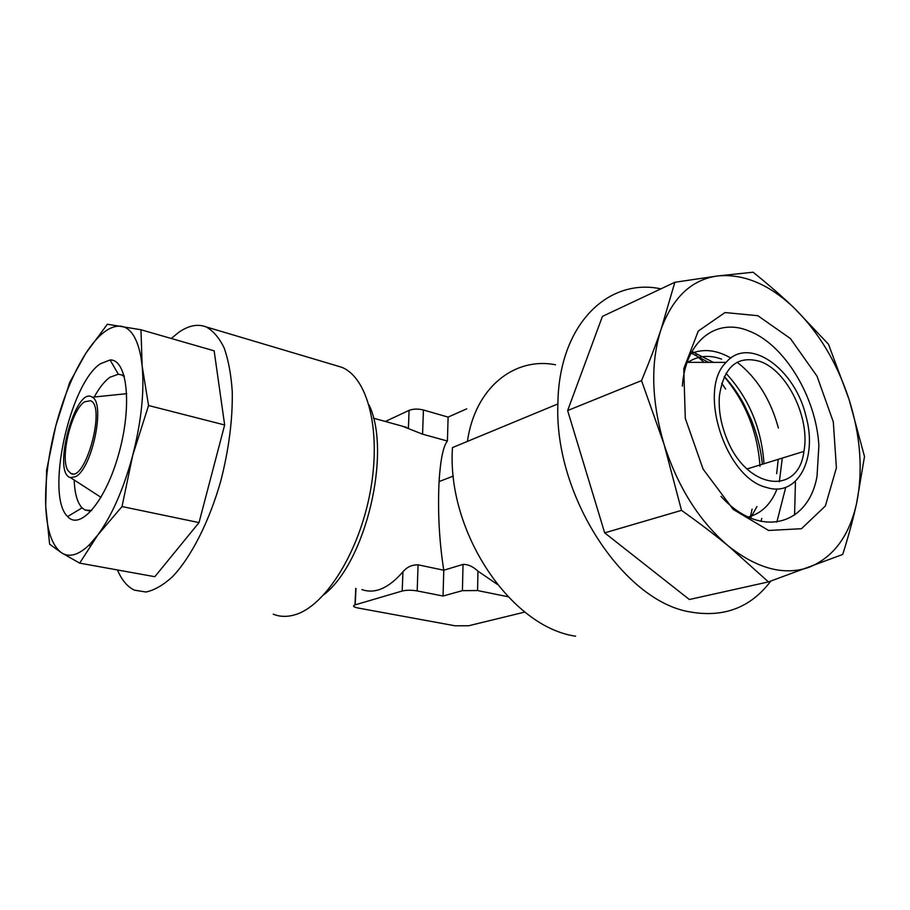 <?xml version="1.0" encoding="UTF-8"?>
<svg xmlns="http://www.w3.org/2000/svg" width="910" height="910" viewBox="0 0 910 910"><rect width="100%" height="100%" fill="white"/><g stroke="black" fill="none" stroke-linecap="round" stroke-linejoin="round"><path stroke-width="1.36" d="M761.784 518.404L760.953 521.396M721.027 496.371C759.986 539.528 808.717 525.423 817.043 476.078L818.875 445.707C816.315 397.272 784.477 344.31 748.85 330.956C716.625 317.385 685.503 340.567 682.352 386.159M757.848 315.702L790.403 338.543L817.021 376.183L833.298 421.865L836.404 467.831L825.37 505.971L801.471 528.721L768.62 530.462L733.244 509.441L703.123 469.173L685.298 418.384L683.763 368.698L698.311 331.012L725.008 312.551L757.848 315.702M768.438 581.899L728.512 546.125C714.6 534.648 698.937 522.727 681.51 510.362L664.05 444.308L641.516 380.608C649.285 362.032 655.814 344.867 661.126 329.124C672.843 297.286 691.668 279.563 717.615 275.946C743.55 273.557 768.995 284.17 793.964 307.796C818.545 331.923 836.893 362.43 849.019 399.308C860.678 436.356 863.181 471.152 856.526 503.685C849.178 536.024 833.469 557.182 809.399 567.158C784.522 575.95 757.552 568.943 728.512 546.125C699.54 521.532 678.052 487.589 664.05 444.308C651.355 400.832 650.377 362.43 661.126 329.124L674.856 282.271L602.431 316.384L567.635 410.558L604.684 532.862L689.359 599.508L768.438 581.899L842.717 554.463C848.461 536.297 853.068 519.371 856.526 503.685L864.5 456.513L849.019 399.308L828.475 344.23L793.964 307.796C781.906 296.25 768.279 284.386 753.105 272.226L717.615 275.946L674.856 282.271M776.833 522.135L785.728 487.316M681.51 510.362L604.684 532.862M641.516 380.608L567.635 410.558M660.887 288.857C607.778 277.47 558.706 324.859 557.887 403.926C553.985 495.131 622.986 600.918 689.735 611.873C723.723 617.947 750.75 607.675 770.815 581.058M794.578 515.071L795.431 482.323M557.887 403.926L452.475 447.595C446.571 531.508 510.612 626.956 575.62 636.204M555.555 364.796C514.468 356.652 475.009 387.614 467.421 441.407M94.231 397.022C99.326 387.728 104.548 381.153 109.894 377.286L118.323 374.215L121.69 374.954L124.397 376.706M91.694 510.499L85.062 510.021L82.082 507.871C77.304 502.764 74.677 493.47 74.199 480.002M100.328 363.784L110.064 359.985C126.968 358.995 132.416 404.142 119.187 452.315C106.22 500.602 80.296 531.076 67.636 516.55C45.147 495.87 69.478 383.997 100.328 363.784M148.557 405.519L132.701 455.432L122.02 506.551L97.825 534.966L79.682 563.131L61.732 552.927L49.618 544.203L45.716 505.971L46.615 470.163L55.794 425.846C63.461 397.078 73.448 372.918 85.779 353.376C98.269 334.197 110.087 325.143 121.269 326.224C130.619 327.873 137.114 337.837 140.777 356.14L142.165 366.116C144.451 391.812 141.3 421.592 132.701 455.432C123.578 489.079 111.953 515.583 97.825 534.966L89.646 544.533C78.84 554.975 69.535 557.773 61.732 552.927C52.097 546 46.751 530.348 45.716 505.971C44.965 481.39 48.332 454.693 55.794 425.846L69.604 382.621L85.779 353.376L107.38 324.244L140.97 329.761L214.146 350.828L224.656 424.97L148.557 405.519L142.165 366.116L140.97 329.761M122.02 506.551L199.017 522.602L224.656 424.97M79.682 563.131L154.825 576.701L199.017 522.602M117.47 569.956C121.735 580.057 127.389 586.791 134.418 590.158L145.941 592.012C154.404 590.226 163.277 585.107 172.559 576.656C191.191 557.091 209.289 521.601 220.868 480.651C228.945 448.96 232.744 419.237 232.255 391.459C231.083 374.397 228.387 359.882 224.167 347.95C219.185 337.758 213.156 330.728 206.092 326.883C197.618 323.676 188.472 325.518 178.644 332.412L171.251 338.474M273.262 614.182C279.893 616.878 287.094 617.082 294.863 614.796C325.12 606.333 359.45 552.086 370.438 490.74C381.643 429.395 367.253 376.399 341.057 367.06L336.563 365.729M369.028 404.882C391.869 451.929 366.002 561.959 324.085 594.526M726.464 437.881C746.257 489.853 798.605 496.303 803.928 451.394C810.366 418.259 787.389 370.802 760.146 361.475C737.464 355.025 723.882 366.525 719.389 395.952C718.411 409.557 720.777 423.525 726.464 437.881M766.459 487.419C797.786 497.804 817.817 458.424 806.01 416.325C795.01 368.539 748.714 335.437 726.112 362.385C697.219 389.662 725.429 478.068 766.459 487.419M748.282 517.016C761.477 513.467 771.066 504.106 777.049 488.92M779.358 481.777L782.282 458.094M778.403 428.075C770.679 399.615 756.927 377.673 737.145 362.237M730.855 358.074C716.693 349.906 703.35 348.416 690.827 353.626M778.243 459.334L776.651 473.678M687.903 362.351C697.913 355.708 709.152 354.638 721.619 359.132M750.159 517.87L752.069 509.179M725.634 389.036L721.71 383.212M704.044 362.362L695.695 354.9M402.436 426.21L422.581 434.184L447.424 441.043C443.261 446.082 440.474 459.596 439.064 481.595C437.664 511.807 439.234 541.348 443.773 570.217L418.077 564.814C411.911 564.757 406.872 567.089 402.937 571.787C388.707 588.235 375.022 594.162 361.884 589.578M497.133 584.265L477.966 571.161C472.95 566.498 467.967 564.245 463.031 564.405L443.773 570.217L443.045 596.027L462.405 590.647L477.579 590.556L508.019 596.744M466.716 408.829L448.107 417.11L423.423 409.989C417.986 408.692 413.208 408.817 409.079 410.364L385.362 421.466M524.877 612.055L468.627 625.761L455.068 625.796L358.119 608.028C353.433 607.038 352.375 605.992 354.957 604.911L402.197 591.022C406.486 590.021 411.479 589.987 417.178 590.92L443.045 596.027M75.644 476.635C92.081 468.832 105.708 403.119 92.285 397.215C75.644 384.953 51.699 473.473 70.502 477.613L75.644 476.635M84.573 401.822C71.481 409.762 59.764 457.923 67.909 470.459L70.775 473.405C85.347 482.766 106.288 405.541 90.454 400.718L84.573 401.822M447.424 441.043L448.107 417.11M759.998 466.375C757.609 432.113 745.677 402.209 724.212 376.66M750.522 518.029L756.938 506.563M763.911 462.735C761.295 427.734 748.657 397.932 725.987 373.305M713.44 362.373L691.953 351.499M477.579 590.556L477.966 571.161M462.405 590.647L463.031 564.405M355.184 604.832L355.981 588.44M402.197 591.022L402.937 571.787M417.178 590.92L418.077 564.814M422.581 434.184L423.423 409.989M408.408 428.132L409.079 410.364M691.145 353.023L708.458 362.373M724.292 376.478C731.765 384.646 738.328 393.939 744.005 404.358L751.444 420.113C757.131 434.514 760.749 448.926 762.273 463.338M85.062 510.021L89.282 510.874M121.69 374.954L124.101 375.591M118.323 374.215L110.064 359.985M82.082 507.871L67.636 516.55M89.646 544.533L90.022 546.045M341.057 367.06L206.092 326.883M803.928 451.394L747.042 468.98M726.112 362.385L687.152 362.351M453.362 476.066L439.064 481.595M355.764 588.395L354.957 604.911M373.418 418.156L406.577 427.359M70.502 477.613L101.033 497.361M92.285 397.215L126.718 393.677M70.775 473.405L72.754 473.837"/></g></svg>
